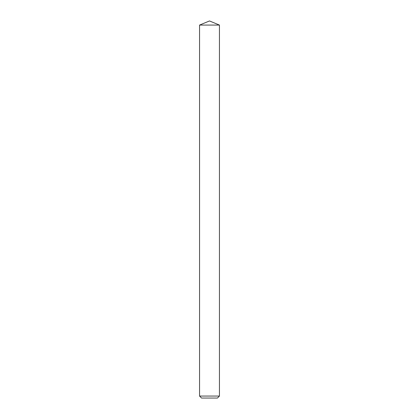 <?xml version="1.0" encoding="UTF-8"?>
<svg xmlns="http://www.w3.org/2000/svg" width="419" height="419" viewBox="0 0 419 419"><rect width="100%" height="100%" fill="white"/><g stroke="black" fill="none" stroke-linecap="round" stroke-linejoin="round"><path stroke-width="0.63" d="M217.456 398.05L201.544 398.05L199.554 396.06L219.446 396.06L217.456 398.05M199.554 25.072L209.5 20.95L219.446 25.072L199.554 25.072L199.554 396.06M219.446 25.072L219.446 396.06"/></g></svg>
